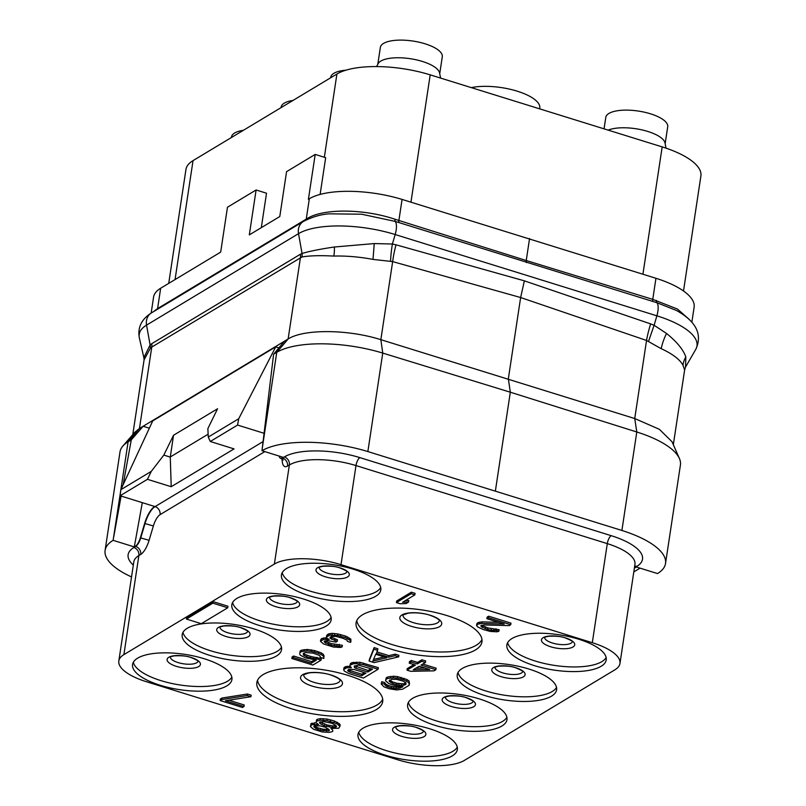 <?xml version="1.0" encoding="UTF-8"?>
<svg xmlns="http://www.w3.org/2000/svg" width="806" height="806" viewBox="0 0 806 806"><rect width="100%" height="100%" fill="white"/><g stroke="black" fill="none" stroke-linecap="round" stroke-linejoin="round"><path stroke-width="1.21" d="M320.123 194.427L325.674 157.674L315.196 154.42L286.573 171.648L279.783 216.542L249.316 234.878L256.106 189.984L227.473 207.223L220.683 252.107L160.666 288.236L157.593 308.577L153.241 311.811M151.165 313.071L153.573 297.112A70.344 24.976 8.6 0 1 160.666 288.236M689.332 319.478L677.443 309.041L652.759 299.369L655.953 278.282A70.344 24.976 8.6 0 1 694.127 307.187L691.87 322.108M655.953 278.282L402.073 199.425A70.344 24.976 8.6 0 0 309.333 198.76L308.406 199.314L315.196 154.42M261.305 227.665L266.514 193.218L256.106 189.984M168.716 283.39L185.944 169.492A70.344 24.976 8.6 0 1 193.037 160.616L336.918 74.011A70.344 24.976 8.6 0 1 430.203 74.857L662.179 146.904A70.344 24.976 8.6 0 1 700.898 175.98L683.508 290.986M606.142 657.545A50.244 17.843 8.6 0 1 535.224 661.031A50.244 17.843 -171.4 0 1 507.649 642.654M578.567 639.168A50.244 17.843 -171.4 0 0 506.863 644.911A50.244 17.843 -171.4 0 0 534.519 665.675A50.244 17.843 -171.4 0 0 606.223 659.933A50.244 17.843 -171.4 0 0 578.567 639.168M614.897 669.806A50.244 17.843 -171.4 0 0 619.965 663.469A50.244 17.843 -171.4 0 0 592.309 642.704L341.009 564.653A50.244 17.843 -171.4 0 0 274.372 564.049L123.892 654.623A50.244 17.843 -171.4 0 0 118.825 660.97A50.244 17.843 -171.4 0 0 146.48 681.735L397.781 759.786A50.244 17.843 -171.4 0 0 464.407 760.39L614.897 669.806M528.948 669.04A50.244 17.843 -171.4 0 0 457.244 674.773A50.244 17.843 -171.4 0 0 484.9 695.548A50.244 17.843 -171.4 0 0 556.603 689.805A50.244 17.843 -171.4 0 0 528.948 669.04M479.318 698.903A50.244 17.843 -171.4 0 0 407.614 704.645A50.244 17.843 -171.4 0 0 435.27 725.41A50.244 17.843 -171.4 0 0 506.974 719.667A50.244 17.843 -171.4 0 0 479.318 698.903M429.699 728.775A50.244 17.843 -171.4 0 0 357.995 734.518A50.244 17.843 -171.4 0 0 385.651 755.282A50.244 17.843 -171.4 0 0 457.355 749.54A50.244 17.843 -171.4 0 0 429.699 728.775M204.261 658.754A50.244 17.843 -171.4 0 0 132.567 664.497A50.244 17.843 -171.4 0 0 160.223 685.271A50.244 17.843 -171.4 0 0 231.916 679.529A50.244 17.843 -171.4 0 0 204.261 658.754M253.89 628.892A50.244 17.843 -171.4 0 0 182.186 634.634A50.244 17.843 -171.4 0 0 209.842 655.399A50.244 17.843 -171.4 0 0 281.546 649.656A50.244 17.843 -171.4 0 0 253.89 628.892M303.509 599.019A50.244 17.843 -171.4 0 0 231.816 604.762A50.244 17.843 -171.4 0 0 259.472 625.527A50.244 17.843 -171.4 0 0 331.165 619.794A50.244 17.843 -171.4 0 0 303.509 599.019M353.139 569.157A50.244 17.843 -171.4 0 0 281.435 574.9A50.244 17.843 -171.4 0 0 309.091 595.664A50.244 17.843 -171.4 0 0 380.795 589.921A50.244 17.843 -171.4 0 0 353.139 569.157M446.917 615.562A63.644 22.598 -171.4 0 0 356.091 622.837A63.644 22.598 -171.4 0 0 391.122 649.142A63.644 22.598 -171.4 0 0 481.948 641.868A63.644 22.598 -171.4 0 0 446.917 615.562M347.668 675.297A63.644 22.598 -171.4 0 0 256.842 682.571A63.644 22.598 -171.4 0 0 291.873 708.877A63.644 22.598 -171.4 0 0 382.699 701.603A63.644 22.598 -171.4 0 0 347.668 675.297M399.816 688.052L400.048 686.51L396.32 687.055L391.666 686.46L387.948 685.312L385.167 683.589L384.865 682.642L381.772 681.685L381.218 683.982L383.988 686.843L389.248 688.757L396.693 689.936L402.607 689.201L409.166 685.251L408.874 682.601L403.927 679.921L397.429 678.189L393.388 677.786L387.474 678.521L385.913 679.458L385.59 680.788L388.673 683.448L391.464 684.606L397.973 686.339L402.94 686.742L399.816 688.052L396.089 688.606L391.434 688.012L386.165 686.097L384.633 684.193L381.53 683.226L381.218 683.982M409.488 683.931L409.116 681.05L406.949 679.529L397.66 676.637L393.62 676.244L387.716 676.969L386.155 677.906L385.59 680.788M349.955 666.038L344.182 667.328L343.628 669.635L344.243 670.965L348.565 673.443L363.435 678.068L378.115 669.232L363.254 664.607L356.423 663.63L353.32 663.801L350.197 665.111L349.875 665.877L351.416 667.771L346.751 667.751L343.628 669.635M378.115 669.232L378.357 667.68L360.07 662.29L351.99 662.633L350.429 663.57L349.875 665.877M314.37 659.943L311.62 661.605L293.646 656.024L292.084 656.961L291.853 658.512L312.919 665.051L321.04 660.164L321.272 658.613L310.733 656.487L304.849 654.371L303.54 653.172M303.61 653.414L303.378 654.966L303.399 653.263L305.575 652.507L313.03 653.112L318.914 655.228L320.143 656.185L320.133 657.313L323.851 658.472L323.488 654.462L321.322 652.931L314.824 650.623L307.378 649.455L301.464 650.18L300.215 650.936L299.661 653.807L300.265 655.137L305.212 657.817L316.375 660.144L311.378 663.147L293.414 657.565L291.853 658.512M413.891 664.607L407.242 668.617L407 670.159L410.717 671.317L434.021 670.854L435.895 669.726L436.137 668.184L422.807 664.043M435.895 669.726L421.024 665.111L425.407 662.482L425.639 660.93L421.921 659.771L417.548 662.411L411.352 660.487L409.478 661.615L409.236 663.157L415.433 665.081L407 670.159M377.611 650.311L377.843 648.77L374.125 647.611L369.36 659.53L369.118 661.071L374.075 662.613L398.678 656.86L394.96 655.701L388.734 657.192L376.342 653.344L377.611 650.311L373.893 649.162L369.118 661.071M398.678 656.86L398.91 655.308L395.192 654.15L388.966 655.641L376.936 651.903M350.912 641.626L350.842 639.128L345.583 636.065L337.835 633.949L332.253 633.355L328.516 633.899L326.642 635.602L326.41 637.143L326.712 638.1L329.18 639.43L323.589 639.41L320.466 641.284L323.549 643.954L333.462 647.037L340.293 647.45L342.157 646.886L330.994 645.132L324.496 642.251L324.193 641.304L327.307 640.558L335.991 642.12L337.24 641.364L330.128 638.302L330.138 637.163L331.387 636.418L336.042 636.438L343.175 638.362L346.882 640.085L347.497 641.415L350.59 642.382L350.61 640.669L345.351 637.617L337.603 635.491L329.845 635.078L326.41 637.143M326.591 637.717L321.957 638.423L320.697 639.742L320.466 641.284M342.157 646.886L342.399 645.334L331.226 643.581L324.989 640.901M337.24 641.364L337.472 639.823L330.561 636.911M498.682 622.363L482.099 621.859L478.049 622.595L476.799 623.915L476.568 625.466L477.797 626.987L483.056 629.476L490.179 631.41L497.01 631.813L498.884 631.259L499.115 629.708L487.942 627.955L481.706 625.275M481.404 625.385L481.212 626.625L480.91 625.678L484.023 624.932L509.18 625.617L510.742 624.68L510.974 623.129L488.678 616.207L487.116 617.144L486.874 618.696L504.224 624.086L481.867 623.411L477.817 624.146L476.568 625.466M414.828 594.888L415.07 593.347L411.352 592.188L396.663 601.024L396.431 602.576L400.149 603.734L406.053 603.573L408.551 602.062L402.647 602.223L414.828 594.888L411.12 593.74L396.431 602.576M408.551 602.062L408.793 600.52L405.337 600.611M227.725 607.784L227.957 606.233L213.086 601.619L186.66 617.517L186.428 619.068L201.299 623.683L227.725 607.784L212.855 603.16L186.428 619.068M339.951 726.347L340.182 724.806L339.255 723.657L334.309 720.987L327.186 719.053L320.355 718.64L317.554 719.194L316.617 719.758L316.063 722.639L318.531 724.544L311.69 724.695L310.431 726.589L313.514 729.259L322.188 731.949L329.019 732.362L331.82 731.808L332.757 731.244L332.767 730.105L330.923 728.392L338.691 728.241L339.951 726.347L336.868 723.677L326.954 720.604L320.123 720.191L316.385 721.31L316.063 722.639M316.244 722.791L310.985 723.717L310.431 726.589M332.757 731.244L332.767 730.105M250.928 696.706L251.17 695.155L247.452 694.006L221.932 698.056L220.37 698.993L220.139 700.545L242.445 707.467L244.006 706.53L225.418 700.757L250.928 696.706L247.21 695.548L221.7 699.598L220.139 700.545M244.006 706.53L244.238 704.978L228.874 700.202M634.413 567.958A10.045 3.698 -72.7 0 0 635.299 567.615L636.327 566.991L657.525 573.58A80.388 28.542 -171.4 0 0 665.524 563.495A80.388 28.542 -171.4 0 0 621.9 530.459L367.858 451.562A80.388 28.542 -171.4 0 0 261.98 450.725L283.168 457.314L282.14 457.929A10.045 3.698 -72.7 0 1 280.569 458.231A10.045 3.698 -72.7 0 1 279.118 456.055M118.825 660.97L133.806 561.893A50.244 17.843 8.6 0 1 138.874 555.556A6.7 5.753 59 0 0 133.856 547.516L135.7 546.408L134.3 546.911L113.112 540.332A80.388 28.542 -171.4 0 0 105.102 550.417A80.388 28.542 -171.4 0 0 131.529 576.935M149.342 428.188L143.156 426.263L131.267 439.895L123.167 484.678M142.299 502.652L134.3 546.911M113.112 540.332L120.789 490.159M121.112 496.063L113.686 537.118M105.102 550.417L119.993 451.944A80.388 28.542 8.6 0 1 122.865 446.05L134.874 432.197L139.458 428.48L288.125 339.004C303.65 328.888 347.96 329.211 380.855 339.679L634.735 418.536L659.419 429.336L672.043 441.769M123.892 654.623L138.874 555.556L140.707 554.447A16.745 6.166 -72.7 0 0 149.09 540.312L153.372 525.955A13.4 4.937 107.3 0 1 160.072 514.651A6.7 5.753 59 0 0 155.064 506.611L120.114 495.761L120.85 489.685L152.727 420.893L275.723 346.862L278.906 347.86M154.692 506.5A20.1 7.405 -72.7 0 0 144.637 523.467L140.355 537.814A10.045 3.698 -72.7 0 1 135.327 546.297M120.114 495.761L147.427 479.318L171.215 486.713L234.052 448.892L210.265 441.497L208.26 437.074L207.867 428.58L217.57 408.763L173.522 435.27L163.82 455.098L170.278 457.103L173.522 435.27M120.85 489.685L151.296 471.359L163.82 455.098M275.723 346.862L238.707 418.747L237.569 425.064L264.076 433.296M208.26 437.074L238.707 418.747M210.265 441.497L237.569 425.064M261.98 450.725L273.607 354.227L284.427 341.23M273.607 354.227L276.76 352.323A80.388 28.542 8.6 0 1 382.749 353.088L510.319 392.21L508.344 378.78L520.636 297.535L646.543 340.454L661.192 348.676A70.344 24.976 8.6 0 1 682.984 365.229L684.626 369.994L673.332 444.69M132.778 434.625L144.083 359.839L150.359 348.202L151.77 347.064L139.458 428.48L128.104 441.799L131.267 439.895M144.083 359.849L143.861 357.642L150.107 344.938L151.709 343.719A10.045 8.634 59 0 1 151.77 347.064L301.907 256.993C309.413 255.653 320.042 255.351 333.785 256.076A70.344 24.976 8.6 0 1 372.987 259.401L392.663 261.607A50.244 18.548 105.7 0 1 396.008 244.802L524.363 280.841L520.636 297.535L392.663 261.607L380.855 339.679L382.749 353.088L367.858 451.562M262.353 447.642L276.76 352.323L288.125 339.004L300.437 257.588A10.045 8.634 59 0 0 300.376 254.243L302.059 253.487C309.433 251.25 320.194 249.094 334.339 247.009L374.236 243.573L392.391 244.006L396.008 244.802M682.984 365.229A25.268 24.009 -159.6 0 1 685.815 356.907L685.563 367.022L695.769 349.371A72.883 25.883 -171.4 0 0 656.88 315.821L395.172 234.536A72.883 25.883 -171.4 0 0 298.512 233.659L146.561 325.12A72.883 25.883 -171.4 0 0 139.367 337.966C137.423 327.609 141.463 319.247 151.468 312.879A13.4 11.516 -121 0 0 146.561 325.12L150.107 344.938A10.156 8.08 50.7 0 1 150.359 348.202M648.538 341.371L654.109 325.271L666.542 333.472C676.849 341.804 683.266 349.623 685.815 356.907M495.428 490.683L510.319 392.21L636.79 431.996L634.735 418.536L646.543 340.454A50.244 18.447 108.8 0 1 650.664 323.901L654.109 325.271L656.88 315.821A13.4 4.937 -72.7 0 0 656.87 302.693L395.162 221.408L361.632 214.215L329.463 213.832C321.11 214.315 312.436 216.844 303.429 221.418L151.468 312.879M390.547 261.225A50.073 16.17 99.2 0 1 392.391 244.006L395.172 234.536A13.4 4.937 -72.7 0 0 395.162 221.408A3.345 0.977 -71.7 0 1 395.111 219.292C363.98 208.734 324.103 208.422 307.912 218.124L157.593 308.577A3.345 2.881 -121 0 1 157.382 309.323M372.987 259.401A45.61 1.662 94.1 0 0 374.236 243.573M333.785 256.076A25.49 17.158 82.2 0 0 334.339 247.009M529.562 238.526L526.237 260.509L395.111 219.292M653.031 301.535A3.345 1.269 -72.9 0 1 652.759 299.369L526.237 260.509L526.389 262.555M695.769 349.371C702.661 334.51 696.253 321.564 676.546 310.522L656.87 302.693A3.345 1.481 -73.8 0 1 656.416 300.457M621.9 530.459L636.79 431.996A80.388 28.542 8.6 0 1 679.418 458.543A80.388 28.542 8.6 0 1 680.415 465.022L665.524 563.495M122.865 446.05A80.388 28.542 8.6 0 1 128.104 441.799L120.87 489.645M147.427 479.318L151.296 471.359M171.215 486.713L170.278 457.103M208.129 434.202L170.237 457.002M633.818 571.917L640.065 568.149M458.03 672.526A50.244 17.843 -171.4 0 0 485.605 690.903A50.244 17.843 8.6 0 0 556.523 687.417M408.4 702.389A50.244 17.843 -171.4 0 0 435.975 720.765A50.244 17.843 8.6 0 0 506.893 717.28M358.781 732.261A50.244 17.843 -171.4 0 0 386.356 750.638A50.244 17.843 8.6 0 0 457.274 747.152M133.353 662.24A50.244 17.843 -171.4 0 0 160.918 680.627A50.244 17.843 8.6 0 0 231.836 677.141M182.972 632.378A50.244 17.843 -171.4 0 0 210.547 650.754A50.244 17.843 8.6 0 0 281.465 647.268M232.602 602.505A50.244 17.843 -171.4 0 0 260.167 620.892A50.244 17.843 8.6 0 0 331.085 617.406M282.221 572.643A50.244 17.843 -171.4 0 0 309.796 591.02A50.244 17.843 8.6 0 0 380.714 587.534M356.786 620.56A63.644 22.598 -171.4 0 0 391.827 644.498A63.644 22.598 8.6 0 0 481.958 639.49M257.537 680.294A63.644 22.598 -171.4 0 0 292.578 704.232A63.644 22.598 8.6 0 0 382.709 699.225M386.155 677.906L385.913 679.458M387.716 676.969L387.474 678.521M390.517 676.415L390.285 677.967M393.62 676.244L393.388 677.786M397.66 676.637L397.429 678.189M401.066 677.413L400.834 678.964M404.169 678.38L403.927 679.921M406.949 679.529L406.718 681.07M409.116 681.05L408.874 682.601M381.772 681.685L381.53 683.226M384.865 682.642L384.633 684.193M385.167 683.589L384.936 685.14M386.406 684.546L386.165 686.097M387.948 685.312L387.716 686.863M391.666 686.46L391.434 688.012M393.842 686.853L393.6 688.405M396.32 687.055L396.089 688.606M398.496 686.873L398.265 688.425M389.006 680.989L391.817 679.297L396.481 679.317L402.99 681.06L405.771 682.773L406.073 683.72L403.262 685.412L398.91 685.211L392.401 683.468L389.006 680.989M405.851 683.014L403.494 683.871L396.975 683.266L392.643 681.926L389.701 680.012M405.932 683.287L405.75 684.485M405.055 683.498L404.814 685.04M403.494 683.871L403.262 685.412M401.63 683.861L401.398 685.402M399.151 683.659L398.91 685.211M396.975 683.266L396.743 684.818M392.643 681.926L392.401 683.468M391.091 681.161L390.86 682.702M389.862 680.204L389.62 681.755M350.429 663.57L350.197 665.111M351.99 662.633L351.759 664.174M353.552 662.26L353.32 663.801M356.655 662.079L356.423 663.63M360.07 662.29L359.839 663.832M363.486 663.066L363.254 664.607M344.182 667.328L343.95 668.879M345.431 666.572L345.2 668.124M346.993 666.209L346.751 667.751M350.066 666.27L349.864 667.58M361.592 675.781L349.824 672.123L347.658 670.602L348.605 669.464L354.197 669.494L365.964 673.151L361.592 675.781L361.834 674.229L350.056 670.582L349.824 672.123M354.227 666.078L358.589 665.152L372.523 669.202L367.838 672.023L356.071 668.365L354.519 667.6L354.227 666.078M350.056 670.582L348.353 669.615M364.423 672.667L361.834 674.229M348.514 669.816L348.273 671.358M370.982 668.718L368.08 670.471L354.6 665.857M368.08 670.471L367.838 672.023M356.302 666.814L356.071 668.365M354.761 666.048L354.519 667.6M316.939 657.273L316.698 658.814L313.282 658.613L306.774 656.88L303.378 654.966M313.524 657.061L313.282 658.613M321.04 660.164L316.698 658.814M293.646 656.024L293.414 657.565M311.62 661.605L311.378 663.147M300.215 650.936L299.661 653.807M301.464 650.18L301.232 651.732L299.983 652.487M304.265 649.626L304.033 651.177L301.232 651.732M307.378 649.455L307.146 651.006L304.033 651.177M311.408 649.858L311.176 651.399L307.146 651.006M314.824 650.623L314.592 652.175L311.176 651.399M318.541 651.782L318.31 653.334L314.592 652.175M321.322 652.931L321.09 654.482L318.31 653.334M323.488 654.462L323.256 656.003L321.09 654.482M324.093 655.792L323.861 657.333L323.256 656.003M323.851 658.472L323.861 657.333M304.849 654.371L304.608 655.913M307.015 655.328L306.774 656.88M310.733 656.487L310.491 658.028M411.352 660.487L411.12 662.028L409.236 663.157M417.548 662.411L417.307 663.953L411.12 662.028M421.921 659.771L421.689 661.323L417.307 663.953M425.407 662.482L421.689 661.323M429.689 669.514L413.216 669.806L419.15 666.24L429.689 669.514M424.994 668.053L415.866 668.214M374.125 647.611L373.893 649.162M388.966 655.641L388.734 657.192M395.192 654.15L394.96 655.701M372.846 661.091L375.707 654.281L386.86 657.746L372.846 661.091M384.14 656.9L373.551 659.439M334.732 633.556L334.5 635.098M332.253 633.355L332.022 634.896M337.835 633.949L337.603 635.491M340.626 634.534L340.394 636.075M345.583 636.065L345.351 637.617M347.749 637.022L347.517 638.574M349.603 638.171L349.371 639.722M350.842 639.128L350.61 640.669M330.309 637.062L330.128 638.302M331.588 637.707L331.357 639.259M334.994 639.047L334.762 640.599M324.687 641.012L324.496 642.251M325.967 641.657L325.725 643.208M328.747 642.815L328.516 644.357M331.226 643.581L330.994 645.132M334.641 644.357L334.399 645.898M337.12 644.558L336.888 646.1M339.296 644.377L339.064 645.928M321.332 638.795L321.09 640.347M321.957 638.423L321.725 639.964M323.821 637.858L323.589 639.41M325.997 637.677L325.765 639.229M327.266 634.654L327.035 636.206M328.516 633.899L328.284 635.45M330.077 633.536L329.845 635.078M487.942 627.955L487.711 629.496L481.212 626.625M485.464 627.179L485.232 628.73M491.358 628.72L491.126 630.272L487.711 629.496M493.836 628.922L493.604 630.473L491.126 630.272M496.012 628.751L495.781 630.292L493.604 630.473M498.884 631.259L495.781 630.292M477.424 622.978L477.192 624.519M478.049 622.595L477.817 624.146M479.923 622.041L479.691 623.582M482.099 621.859L481.867 623.411M488.678 616.207L488.436 617.759L486.874 618.696M510.742 624.68L488.436 617.759M482.683 626.03L482.451 627.582M411.352 592.188L411.12 593.74M213.086 601.619L212.855 603.16M310.985 723.717L310.753 725.259M311.922 723.153L311.69 724.695M314.411 722.781L314.179 724.332M317.101 723.536L316.98 724.342M316.617 719.758L316.385 721.31M317.554 719.194L317.322 720.745M320.355 718.64L320.123 720.191M323.146 718.66L322.914 720.201M327.186 719.053L326.954 720.604M330.591 719.829L330.359 721.38M334.309 720.987L334.077 722.529M337.099 722.136L336.868 723.677M339.255 723.657L339.024 725.209M331.901 723.284L335.921 725.38L336.525 726.71L332.485 727.455L324.113 725.702L320.093 723.607L319.478 722.277L323.528 721.531L331.901 723.284M317.866 729.47L314.159 727.173L313.856 726.226L314.481 725.853L320.073 725.874L325.342 727.224L329.05 729.521L329.352 730.468L328.727 730.841L320.345 730.236L317.866 729.47L318.098 727.919L315.932 726.962L315.7 728.513M336.021 725.612L332.717 725.904L326.823 724.926L320.224 721.823M335.82 725.732L335.588 727.274M332.717 725.904L332.485 727.455M329.614 725.511L329.382 727.052M326.823 724.926L326.591 726.478M324.344 724.161L324.113 725.702M322.178 723.204L321.947 724.745M320.325 722.055L320.093 723.607M315.932 726.962L314.632 725.833M328.798 729.309L323.367 729.269L318.098 727.919M314.34 725.934L314.159 727.173M328.939 729.43L328.727 730.841M326.783 729.47L326.551 731.022M323.367 729.269L323.135 730.82M320.576 728.684L320.345 730.236M221.932 698.056L221.7 699.598M247.452 694.006L247.21 695.548M243.432 130.28A31.323 11.123 -171.4 0 0 231.483 136.98L231.403 137.524M439.723 73.689L442.293 56.742A31.323 11.123 -171.4 0 0 425.054 43.796A31.323 11.123 -171.4 0 0 380.361 47.373L377.792 64.319M440.59 78.081L439.582 72.963A31.323 11.123 8.6 0 0 422.384 61.447A31.323 11.123 -171.4 0 0 378.145 63.664L376.583 66.576M665.152 143.7L667.721 126.754A31.323 11.123 -171.4 0 0 650.482 113.807A31.323 11.123 -171.4 0 0 605.79 117.394L604.057 128.849M666.038 148.153L665.01 142.974A31.323 11.123 8.6 0 0 647.812 131.459A31.323 11.123 -171.4 0 0 608.177 130.129M293.062 100.418A31.323 11.123 -171.4 0 0 281.113 107.107L281.022 107.661M346.006 70.172A31.323 11.123 -171.4 0 0 330.732 77.245L330.651 77.789M539.688 108.86L539.798 108.135A41.035 14.568 -171.4 0 0 517.21 91.179A41.035 14.568 -171.4 0 0 471.329 87.622M175.053 279.581L193.037 160.616M324.334 157.261L336.918 74.011M410.959 202.155L430.203 74.857M642.926 274.181L662.179 146.904M572.371 641.677A14.065 4.997 8.6 0 1 552.362 642.997A14.065 4.997 -171.4 0 1 544.604 637.475M565.449 637.889A16.835 5.974 -171.4 0 0 543.123 637.697A16.835 5.974 -171.4 0 0 550.689 646.775A16.835 5.974 8.6 0 0 573.016 646.976A16.835 5.974 8.6 0 0 565.449 637.889M282.13 458.936L282.171 460.206A16.745 6.166 -72.7 0 0 287.52 466.08L289.364 464.981A50.244 17.843 8.6 0 1 355.99 465.576L607.291 543.627L592.309 642.704M341.009 564.653L355.99 465.576A6.7 2.468 107.3 0 1 359.869 457.617L611.17 535.668A6.7 2.468 107.3 0 0 607.291 543.627A50.244 17.843 8.6 0 1 634.947 564.391L619.965 663.469M611.17 535.668A56.944 20.221 8.6 0 1 636.77 566.396L634.937 567.495A10.045 3.698 107.3 0 1 634.443 567.736M634.685 566.134A6.7 5.753 -121 0 1 636.77 566.396M287.52 466.08A6.7 5.753 59 0 0 282.513 458.04L284.347 456.942A6.7 5.753 59 0 1 289.364 464.981L274.372 564.049M284.347 456.942A56.944 20.221 8.6 0 1 359.869 457.617M160.072 514.651L264.811 451.612M140.707 554.447A6.7 5.753 59 0 0 135.7 546.408A10.045 3.698 -72.7 0 0 140.728 537.924L144.999 523.578A20.1 7.405 107.3 0 1 155.064 506.611L263.078 441.597M133.312 565.107A56.944 20.221 8.6 0 1 133.856 547.516M634.503 567.384A6.7 5.753 -121 0 1 634.937 567.495L635.299 567.615M280.76 458.282A10.045 3.698 -72.7 0 0 280.941 458.352A10.045 3.698 -72.7 0 0 282.513 458.04L282.14 457.929M301.907 256.993A10.156 9.198 70.9 0 0 302.059 253.487L298.512 233.659A13.4 11.516 -121 0 1 303.429 221.418M151.709 343.719L300.376 254.243M661.192 348.676A47.413 31.817 124.3 0 1 666.542 333.472M524.363 280.841L650.664 323.901M156.112 309.494A3.345 2.972 -122.8 0 1 155.901 310.209M309.333 198.76L306.26 219.101A3.345 2.881 -121 0 1 305.958 220.028M399.091 222.668A3.345 1.199 -72.6 0 1 398.879 220.512L402.073 199.425M307.912 218.124A3.345 2.781 -119.6 0 1 307.499 219.282M282.171 460.206A6.7 4.262 178.2 0 0 282.674 459.39M153.372 525.955L144.637 523.467M149.09 540.312L140.355 537.814M515.83 667.761A16.835 5.974 8.6 0 1 523.396 676.849A16.835 5.974 8.6 0 1 501.07 676.647A16.835 5.974 -171.4 0 1 493.494 667.559A16.835 5.974 -171.4 0 1 515.83 667.761M494.975 667.348A14.065 4.997 -171.4 0 0 502.743 672.869A14.065 4.997 8.6 0 0 522.751 671.549M466.2 697.633A16.835 5.974 8.6 0 1 473.767 706.711A16.835 5.974 8.6 0 1 451.441 706.509A16.835 5.974 -171.4 0 1 443.874 697.432A16.835 5.974 -171.4 0 1 466.2 697.633M445.355 697.21A14.065 4.997 -171.4 0 0 453.113 702.731A14.065 4.997 8.6 0 0 473.122 701.411M416.581 727.496A16.835 5.974 8.6 0 1 424.147 736.583A16.835 5.974 8.6 0 1 401.821 736.382A16.835 5.974 -171.4 0 1 394.245 727.294A16.835 5.974 -171.4 0 1 416.581 727.496M395.726 727.083A14.065 4.997 -171.4 0 0 403.494 732.604A14.065 4.997 8.6 0 0 423.503 731.284M191.153 657.484A16.835 5.974 8.6 0 1 198.719 666.562A16.835 5.974 8.6 0 1 176.393 666.361A16.835 5.974 -171.4 0 1 168.817 657.283A16.835 5.974 -171.4 0 1 191.153 657.484M170.298 657.071A14.065 4.997 -171.4 0 0 178.066 662.582A14.065 4.997 8.6 0 0 198.075 661.263M240.772 627.612A16.835 5.974 8.6 0 1 248.339 636.7A16.835 5.974 8.6 0 1 226.012 636.498A16.835 5.974 -171.4 0 1 218.446 627.411A16.835 5.974 -171.4 0 1 240.772 627.612M219.927 627.199A14.065 4.997 -171.4 0 0 227.685 632.72A14.065 4.997 8.6 0 0 247.694 631.4M290.392 597.75A16.835 5.974 8.6 0 1 297.968 606.827A16.835 5.974 8.6 0 1 275.642 606.626A16.835 5.974 -171.4 0 1 268.066 597.548A16.835 5.974 -171.4 0 1 290.392 597.75M269.547 597.337A14.065 4.997 -171.4 0 0 277.314 602.848A14.065 4.997 8.6 0 0 297.323 601.528M340.021 567.877A16.835 5.974 8.6 0 1 347.588 576.965A16.835 5.974 8.6 0 1 325.261 576.764A16.835 5.974 -171.4 0 1 317.695 567.676A16.835 5.974 -171.4 0 1 340.021 567.877M319.176 567.464A14.065 4.997 -171.4 0 0 326.934 572.985A14.065 4.997 8.6 0 0 346.943 571.666M430.051 615.2A21.188 7.526 8.6 0 1 439.582 626.635A21.188 7.526 8.6 0 1 411.483 626.373A21.188 7.526 -171.4 0 1 401.952 614.948A21.188 7.526 -171.4 0 1 430.051 615.2M403 615.089A18.427 6.539 -171.4 0 0 413.156 622.595A18.427 6.539 8.6 0 0 439.421 620.6M330.803 674.934A21.188 7.526 8.6 0 1 340.334 686.369A21.188 7.526 8.6 0 1 312.234 686.118A21.188 7.526 -171.4 0 1 302.703 674.682A21.188 7.526 -171.4 0 1 330.803 674.934M303.751 674.823A18.427 6.539 -171.4 0 0 313.907 682.329A18.427 6.539 8.6 0 0 340.172 680.335M544.624 637.183L548.382 636.287C556.1 635.914 561.701 636.448 565.177 637.889C575.645 642.15 571.444 641.808 572.472 641.838L572.441 641.395M684.626 369.994L685.563 367.022M143.861 357.642L139.367 337.966M672.043 441.759L679.418 458.543M283.178 460.075L280.569 458.231M494.995 667.046L498.753 666.149C506.48 665.776 512.082 666.31 515.548 667.761C526.016 672.023 521.814 671.68 522.842 671.7L522.822 671.257M445.375 696.918L449.133 696.021C456.861 695.649 462.453 696.183 465.928 697.623C476.396 701.885 472.195 701.542 473.223 701.573L473.193 701.129M395.746 726.78L399.504 725.884C407.232 725.511 412.833 726.045 416.299 727.496C426.767 731.757 422.566 731.415 423.603 731.435L423.573 730.992M170.318 656.769L174.076 655.872C181.803 655.5 187.405 656.034 190.871 657.474C201.339 661.736 197.138 661.394 198.165 661.424L198.135 660.98M219.947 626.907L223.695 626C231.423 625.627 237.024 626.171 240.49 627.612C250.968 631.874 246.767 631.531 247.795 631.551L247.764 631.108M269.567 597.034L273.325 596.138C281.052 595.765 286.654 596.299 290.12 597.74C300.588 602.001 296.386 601.659 297.414 601.689L297.384 601.246M319.196 567.172L322.944 566.265C330.672 565.893 336.273 566.427 339.739 567.877C350.217 572.139 346.016 571.797 347.043 571.817L347.013 571.373M403.01 614.988L407.947 613.235C416.843 611.945 426.757 614.041 429.779 615.19C440.953 619.24 439.341 621.225 439.441 620.65L439.441 620.489M303.761 674.723L308.698 672.97C317.594 671.68 327.508 673.776 330.531 674.924C341.704 678.974 340.092 680.959 340.192 680.385L340.192 680.224"/></g></svg>
